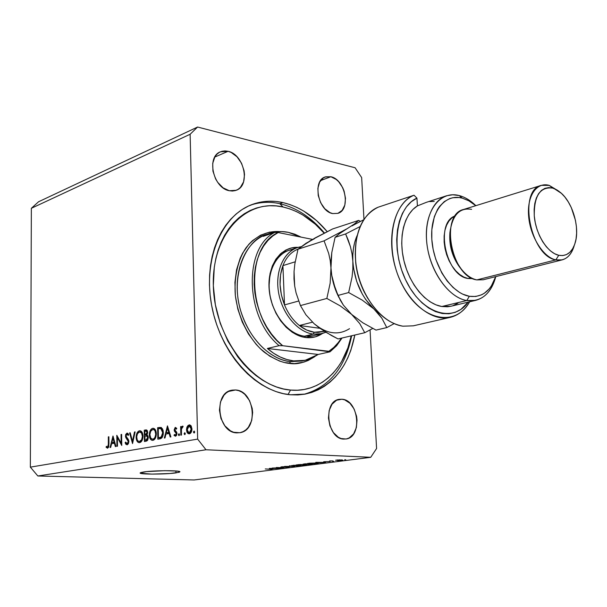 <?xml version="1.0" encoding="UTF-8"?>
<svg xmlns="http://www.w3.org/2000/svg" width="607" height="607" viewBox="0 0 607 607"><rect width="100%" height="100%" fill="white"/><g stroke="black" fill="none" stroke-linecap="round" stroke-linejoin="round"><path stroke-width="0.91" d="M175.954 472.899C165.628 474.439 139.124 474.507 140.118 472.967L146.408 471.624L164.816 470.691L177.161 471.078L179.733 471.593L179.293 472.238L170.264 473.483L151.788 474.113L140.407 473.248L140.612 472.618L143.813 471.942C153.996 470.357 181.205 470.296 179.922 471.836L175.954 472.899L175.916 470.964L175.954 472.899M282.87 202.563L279.812 203.686L282.87 202.563L289.934 204.574L296.906 207.419L303.72 211.084L316.649 220.675L327.219 231.631C314.236 216.213 299.448 206.524 282.87 202.563C272.338 200.257 262.171 200.871 252.36 204.422C221.464 215.394 202.533 260.054 211.942 306.998C221.077 353.964 256.693 392.274 290.715 394.785L283.378 393.662L275.995 391.576L268.643 388.533L261.412 384.55L254.371 379.656L247.603 373.889L241.184 367.311L235.19 359.981L229.689 351.977L224.742 343.38L220.409 334.29L216.745 324.806L213.785 315.025L211.57 305.063L210.128 295.04L209.461 285.055L209.582 275.229L210.485 265.669L212.147 256.473L214.552 247.747L217.655 239.575L221.426 232.041L225.812 225.212L230.759 219.165L236.206 213.93L242.094 209.567L248.354 206.099L254.925 203.55L261.723 201.919L268.696 201.22L275.768 201.441L282.87 202.563M228.073 151.302L214.772 157.069L228.073 151.302L231.191 152.44L236.988 156.765L241.51 163.192L244.09 170.779L244.522 174.657L243.582 181.857L240.38 187.449L238.065 189.361L235.379 190.575L232.42 191.038L229.309 190.727C213.254 188.2 206.13 156.788 220.447 151.811L228.073 151.302C244.211 154.39 250.79 185.621 236.229 190.279L229.309 190.727L223.095 187.844L217.701 182.35L215.584 178.868L212.936 171.113L212.716 163.344L214.939 156.773L216.874 154.269L219.256 152.41L221.987 151.28L224.962 150.908L228.073 151.302M235.562 389.982L228.429 391.462L235.562 389.982L238.794 390.673L241.92 392.145L244.818 394.345L249.515 400.559L252.201 408.382L252.649 412.54L251.693 420.583L248.384 427.275L245.987 429.786L243.202 431.6L240.137 432.647L236.905 432.867C217.632 432.92 213.042 392.775 231.912 390.187L235.562 389.982C254.879 390.589 258.878 430.553 239.704 432.723L233.634 432.267L230.455 430.849L224.848 425.811L220.963 418.527L219.438 410.127L220.493 401.94L223.945 395.24L226.411 392.79L229.249 391.052L232.337 390.111L235.562 389.982M341.9 399.239L336.688 400.188L341.9 399.239L344.7 399.861L349.943 403.245L354.101 408.997L356.567 416.258L357.03 420.12L356.355 427.609L353.638 433.846L349.268 437.882L346.65 438.861L343.881 439.089C327.029 439.18 322.696 401.136 339.245 399.36L341.9 399.239C358.745 399.717 362.667 437.488 345.907 438.998L341.058 438.535L338.296 437.23L333.387 432.579L329.92 425.833L328.44 418.048L329.191 410.438L332.029 404.201L336.498 400.279L339.131 399.383L341.9 399.239M330.868 176.736L320.595 180.575L330.868 176.736L336.202 179.429L338.66 181.698L342.682 187.639L344.101 191.091L345.497 198.314L344.822 205.067L342.173 210.348L337.917 213.345L332.697 213.581C318.303 211.373 312.028 180.734 325.147 176.978L330.868 176.736C345.3 179.437 351.157 209.832 337.871 213.361L332.697 213.581L329.958 212.625L324.783 208.725L320.648 202.708L318.227 195.515L317.878 188.253L319.669 182.077L323.296 177.927L325.625 176.819L330.868 176.736M197.647 439.119L190.128 134.261L31.359 208.292L30.35 467.14L197.647 439.119L30.35 467.14L37.846 475.987L194.157 479.962L370.74 457.299L205.985 449.764L37.846 475.987L205.985 449.764L197.647 439.119L205.985 449.764L370.74 457.299L194.157 479.962L37.846 475.987L30.35 467.14L31.359 208.292L190.128 134.261L197.586 127.038L355.095 167.752L361.658 177.57L363.965 219.355L361.658 177.57L355.095 167.752L197.586 127.038L38.56 201.767L197.586 127.038L190.128 134.261L197.647 439.119M117.386 437.548L117.485 446.213L116.923 446.312L116.802 435.295L121.157 443.209L121.059 434.498L121.62 434.4L121.749 445.47L117.386 437.548L121.749 445.47L121.62 434.4L121.059 434.498L121.157 443.209L116.802 435.295L116.923 446.312L117.485 446.213L117.386 437.548L118.16 437.594L117.386 437.548M128.889 441.486L128.358 443.747L127.273 444.787L125.922 444.324L125.133 442.731L125.664 442.071L126.241 443.239L127.197 443.656L128.274 442.055L128.001 440.379L125.52 436.668L125.702 434.468L126.992 433.11L127.986 433.481L128.714 434.68L128.206 435.462L127.326 434.301L126.605 434.407L126.066 436.251L128.358 439.483L128.889 441.486L126.028 435.841L126.946 434.263L128.206 435.462L128.714 434.68L126.992 433.11L125.459 435.993L125.831 437.624L128.312 441.57L127.083 443.679L125.664 442.071L125.133 442.731L127.098 444.825L128.889 441.486M132.546 443.588L129.595 432.912L130.209 432.799L132.47 441.221L134.504 432.002L135.126 431.888L132.546 443.588L135.126 431.888L134.504 432.002L132.47 441.221L130.209 432.799L129.595 432.912L132.546 443.588M139.64 442.647L138.313 442.457L137.182 441.372L136.127 436.797L137.265 432.563L138.745 431.038L140.096 430.773L141.909 432.032L142.986 436.676L142.053 440.485L140.961 441.987L139.64 442.647C141.735 441.942 142.857 439.756 142.994 436.092C142.812 432.882 141.803 431.107 139.959 430.765L139.413 430.803C137.341 431.562 136.249 433.755 136.12 437.381L136.704 437.412L136.12 437.381C136.302 440.568 137.319 442.336 139.162 442.678L139.64 442.647M152.911 440.341L151.553 440.151L150.384 439.051L149.284 434.422L150.718 429.718L151.97 428.58L153.351 428.307L155.225 429.581L156.34 434.278L155.392 438.14L154.261 439.665L152.911 440.341C155.066 439.62 156.211 437.404 156.34 433.686C156.151 430.446 155.119 428.648 153.222 428.299L152.653 428.337C150.528 429.111 149.405 431.334 149.284 435.014L149.883 435.044L149.284 435.014C149.474 438.239 150.521 440.022 152.41 440.371L152.911 440.341M164.322 438.057L167.456 425.879L170.893 436.911L170.21 437.032L169.11 433.481L165.977 434.043L164.998 437.935L164.322 438.057L164.998 437.935L165.977 434.043L169.11 433.481L170.21 437.032L170.893 436.911L167.456 425.879L164.322 438.057M194.081 433.026L193.451 431.949L194.149 431.038L194.506 432.662L194.081 433.026L194.665 431.926L194.134 431.038L193.451 432.138L194.65 432.207L193.451 432.138L194.081 433.026M186.501 429.885L186.857 427.419L188.033 425.454L189.688 424.885L191.167 425.962L191.933 429.794L190.378 433.36L188.276 433.732L186.971 432.192L186.501 429.885L187.411 432.973L189.331 433.853C190.993 433.33 191.873 431.683 191.964 428.906L191.167 425.962L189.126 424.9L187.153 426.691L188.003 426.744L187.153 426.691L186.501 429.885L187.153 429.923L186.501 429.885M184.718 434.658L184.096 433.777L184.786 432.685L185.127 434.293L184.718 434.658L185.294 433.573L184.771 432.685L184.096 433.777L185.272 433.846L184.096 433.777L184.718 434.658M181.463 435.075L180.825 435.181L180.636 426.6L181.273 426.486L181.303 427.745L182.684 426.099L183.102 426.296L182.768 427.275L182.054 427.434L181.447 429.217L181.463 435.075L181.447 429.217L183.102 426.296L182.54 426.106L181.303 427.745L181.273 426.486L180.636 426.6L180.825 435.181L181.463 435.075M178.959 435.659L178.359 434.589L179.035 433.702L179.369 435.302L178.959 435.659L179.528 434.574L179.012 433.702L178.352 434.787L179.513 434.847L178.352 434.787L178.959 435.659M174.171 429.877L175.157 427.487L176.758 428.383L176.349 429.187L175.309 428.496L174.801 429.498L176.94 433.178L176.561 435.371L175.499 436.258L174.012 435.363L174.414 434.498L175.78 435.067L176.273 433.254L174.52 431.319L174.171 429.877L174.429 431.145L176.326 433.679L175.446 435.219L174.414 434.498L174.012 435.363L175.499 436.258L176.956 433.527L176.69 432.245L174.793 429.718L175.438 428.451L176.349 429.187L176.758 428.383L175.415 427.404L174.171 429.877L174.808 429.915L174.171 429.877M163.336 432.579L162.873 435.993L161.932 437.784L160.627 438.641L157.835 439.187L157.63 427.707L161.166 427.465L163.017 430.075L163.336 432.579L161.166 427.465L157.63 427.707L157.835 439.187L159.945 438.815C162.137 438.391 163.268 436.312 163.336 432.579M146.226 441.206L144.436 441.517L144.261 430.188L146.302 429.915L147.296 430.644L147.691 432.738L146.97 434.931L147.918 435.834L148.298 437.609L147.691 440.121L146.226 441.206L148.298 437.609L146.97 434.931L147.698 432.374L146.158 429.9L144.261 430.188L144.436 441.517L146.226 441.206M110.087 447.503L112.985 436.001L115.967 446.479L115.36 446.585L114.404 443.216L111.597 443.717L110.694 447.397L110.087 447.503L110.694 447.397L111.597 443.717L114.404 443.216L115.36 446.585L115.967 446.479L112.985 436.001L110.087 447.503M107.576 447.093L108.334 445.948L108.334 436.865L108.881 436.759L108.774 446.775L107.56 448.224L106.073 447.222L106.392 446.32L107.576 447.093L106.392 446.32L106.073 447.222L107.56 448.224L108.949 444.142L108.881 436.759L108.334 436.865L108.403 444.127L108.949 444.157L108.403 444.127L107.576 447.093L108.653 447.147L107.576 447.093M370.05 329.912L376.583 448.505L370.74 457.299L376.583 448.505L370.05 329.912M274.394 468.005L280.305 468.209L272.194 468.043L281.625 467.792L276.375 467.496L283.818 467.762L274.394 468.005L283.818 467.762L276.375 467.496L281.625 467.792L272.194 468.043L280.305 468.209L274.394 468.005M289.349 466.707L286.436 467.261L288.811 466.798L280.806 466.995L289.349 466.707L281.64 466.791L289.243 466.874L284.675 467.253L289.349 466.707M289.402 465.804L294.736 466.351L284.554 466.434L293.469 466.373L289.402 465.804L293.469 466.373L284.554 466.434L294.736 466.351L289.402 465.804M300.146 465.668L291.55 465.607L297.551 465.144L300.897 465.334L300.146 465.668L301.011 465.372L299.031 465.182L291.55 465.615L296.982 465.888L300.146 465.668L300.131 465.235L300.146 465.668M311.566 464.196L302.923 464.127L309.016 463.657L312.362 463.854L311.566 464.196L312.468 463.892L310.496 463.695L302.923 464.143L308.356 464.416L311.566 464.196L311.543 463.748L311.566 464.196M319.472 462.784L315.799 462.367L325.557 462.375L319.472 462.784L325.557 462.375L315.799 462.367L319.472 462.784M344.685 459.727L345.755 459.772L344.685 459.727M341.164 459.886L342.773 460.083L340.831 460.379L335.58 460.227L340.102 459.856L335.58 460.22L341.991 460.273L342.773 460.083L341.164 459.886M337.659 460.637L338.729 460.675L337.659 460.637M332.985 460.941L329.601 460.925L332.985 460.941M332.583 461.29L333.645 461.335L332.583 461.29M330.125 461.51L323.66 461.752L330.125 461.51M316.088 462.959L318.265 463.255L315.132 463.725L307.643 463.429L316.088 462.959L307.643 463.429L315.132 463.725L318.296 463.217L316.088 462.959M305.647 464.583L306.694 464.765L303.637 465.205L296.17 464.924L305.351 464.567L296.17 464.924L303.637 465.205L306.747 464.727L305.647 464.583M273.097 468.779L269.341 468.414L278.863 468.399L269.341 468.414L273.097 468.779M271.997 469.302L265.259 468.938L271.997 469.302M38.56 201.767L31.359 208.292L38.56 201.767M354.829 335.034L350.816 350.398L347.803 357.88L344.199 364.845L340.019 371.241L335.299 376.985L330.071 382.038L324.381 386.325L318.265 389.8L311.786 392.418L304.995 394.14L297.946 394.937L290.715 394.785L305.336 394.08C331.794 387.349 348.289 367.667 354.829 335.034M337.894 460.318L337.105 459.954L341.65 460.129L337.894 460.318M318.834 462.716L316.224 462.367L320.822 462.375L316.224 462.443L318.834 462.716M314.98 463.596L309.244 463.217L316.884 462.997L314.98 463.596L317.158 463.255L315.799 463.073L309.251 463.369L314.98 463.596M305.829 464.317L304.046 464.112L304.775 463.809L311.414 463.983L306.353 464.332L311.414 463.976L306.163 463.816L304.054 464.097L305.829 464.317M299.995 464.947L297.749 464.712L301.467 464.461L297.756 464.863L299.995 464.947M303.477 465.076L300.86 464.833L304.926 464.56L300.867 464.977L303.477 465.076M294.456 465.789L292.665 465.592L293.371 465.288L299.972 465.463L294.979 465.804L299.972 465.455L294.736 465.296L292.665 465.577L294.456 465.789M272.444 468.725L269.789 468.407L274.273 468.407L269.789 468.483L272.444 468.725M190.363 425.993L190.833 425.522L190.363 425.993M190.006 424.953L189.126 424.9L190.006 424.953M190.325 433.406L189.93 432.867L190.325 433.406M189.149 425.962L191.311 429.035L191.964 429.073L191.311 429.035L189.308 432.791L190.841 432.874L188.989 432.814L187.146 429.779L189.149 425.962L187.449 427.806L187.328 431.053L188.132 432.442L189.103 432.814L190.097 432.412L191.008 430.993L191.038 427.449L190.272 426.289L189.149 425.962M181.273 426.638L180.636 426.6L181.273 426.638M181.834 427.783L181.303 427.745L181.834 427.783M176.683 428.527L175.643 428.466M176.485 435.492L174.012 435.363L176.485 435.492M176.607 435.28L175.302 435.227M176.956 433.717L176.326 433.679L176.956 433.717M176.903 432.935L176.136 432.897L176.903 432.935M176.683 432.23L175.34 432.154L176.683 432.23M175.757 431.22L174.429 431.145L175.757 431.22M169.839 433.527L169.11 433.481L169.839 433.527M168.131 433.656L168.314 432.905L168.131 433.656M169.619 432.821L168.951 432.943L169.619 432.821M167.449 428.147L168.761 432.351L169.49 432.396L166.288 432.799L168.951 432.943L166.288 432.799L167.449 428.147L168.177 428.193L167.449 428.147L166.288 432.799L168.761 432.351L167.449 428.147M160.483 438.694L160.476 438.004L160.483 438.694M160.301 428.534L160.286 427.867L157.63 427.707L161.5 427.639L160.286 427.867L160.301 428.534L162.471 428.717L160.832 428.618L162.722 432.685L163.336 432.723L162.722 432.685L161.151 437.131L162.35 437.192L159.209 437.761L161.826 437.897L158.427 437.897L158.26 428.77L160.301 428.534M161.432 427.594L159.004 427.457L161.432 427.594M161.819 437.913L158.427 437.897L161.819 437.913M153.662 429.506L154.504 428.792L153.662 429.506M153.799 428.405L152.653 428.337L153.799 428.405M153.783 440.014L153.07 439.233L153.783 440.014M152.706 429.506L153.116 429.475C154.679 429.71 155.559 431.152 155.733 433.793L156.34 433.83L155.733 433.793C155.604 436.835 154.648 438.626 152.865 439.164L152.456 439.202C150.915 438.944 150.05 437.51 149.883 434.9C150.005 431.903 150.946 430.105 152.706 429.506L150.673 431.289L149.876 434.658L150.802 438.163L152.585 439.202L153.715 438.831L154.929 437.435L155.733 434.286L155.005 430.803L153.821 429.657L152.706 429.506M147.069 440.841L147.061 440.356L147.069 440.841M146.993 435.887L146.977 434.984L146.993 435.887M146.917 431.107L146.902 430.34L144.261 430.188L147.061 430.31L146.917 431.107M146.682 430.014L145.543 429.953L146.682 430.014M144.868 431.243L146.075 431.061L147.099 432.503L147.698 432.533L147.099 432.503L145.323 434.802L147 434.893L144.921 434.87L147.091 434.991L144.921 434.87L144.868 431.243L144.921 434.87L146.507 434.278L147.099 432.503L146.507 431.16L144.868 431.243M144.944 436.031L147.971 435.947L146.575 435.872L147.698 437.715L148.298 437.746L147.698 437.715L145.855 440.105L147.645 440.196L145.012 440.25L147.516 440.379L145.012 440.25L144.944 436.031L145.012 440.25L147.084 439.551L147.698 437.715L146.993 436.054L144.944 436.031M140.445 431.956L141.234 431.274L140.445 431.956M140.505 430.864L139.413 430.803L140.505 430.864M140.536 442.306L139.86 441.555L140.536 442.306M139.458 431.949L139.853 431.926C141.378 432.154 142.228 433.573 142.402 436.19L142.994 436.221L142.402 436.19C142.273 439.195 141.34 440.963 139.602 441.494L139.208 441.517C137.706 441.266 136.863 439.855 136.704 437.268C136.833 434.308 137.751 432.541 139.458 431.949L137.478 433.709L136.704 436.797L137.22 439.847L137.933 440.91L139.329 441.517L141.613 439.787L142.402 436.433L141.499 432.935L139.458 431.949M130.255 432.95L129.595 432.912L130.255 432.95M133.062 441.251L132.47 441.221L133.062 441.251M135.095 432.04L134.504 432.002L135.095 432.04M125.96 442.769L125.133 442.731L125.96 442.769M128.358 443.74L126.924 443.687M128.889 441.6L128.312 441.57L128.889 441.6M128.767 440.553L128.069 440.515L128.767 440.553M128.047 439.005L126.893 438.944L128.047 439.005M126.878 437.677L125.831 437.624L126.878 437.677M126.036 436.023L125.459 435.993L126.036 436.023M127.455 433.14L126.992 433.11L127.455 433.14M121.726 443.231L121.157 443.209L121.726 443.231M121.62 434.529L121.059 434.498L121.62 434.529M115.049 443.247L114.404 443.216L115.049 443.247M113.752 443.33L113.926 442.632L113.752 443.33M112.963 438.148L114.093 442.139L114.738 442.169L111.885 442.533L114.495 442.662L111.885 442.533L112.963 438.148L113.608 438.178L112.963 438.148L111.885 442.533L114.093 442.139L112.963 438.148M108.881 436.896L108.334 436.865L108.881 436.896M108.577 447.329L106.073 447.222L108.577 447.329M158.738 428.686L158.26 428.77L158.427 437.897L161.515 436.812L162.722 433.026L161.614 429.103L160.574 428.557L158.738 428.686M293.447 249.356C277.824 250.919 266.739 270.13 269.561 292.278C272.202 314.418 288.249 334.29 304.494 336.21L305.647 337.515C288.067 335.496 270.866 313.068 269.136 289.152C267.179 265.206 280.958 246.184 298.196 247.36L291.967 247.823L285.905 249.993L280.464 253.825L275.882 259.189L272.346 265.896L270.016 273.696L268.992 286.732L270.016 295.814L272.368 304.76L275.95 313.212L280.609 320.822L286.155 327.279L292.346 332.325L298.932 335.777L302.294 336.862L305.647 337.515L304.494 336.21C289.076 334.351 273.681 316.406 270.032 295.412C266.261 274.432 274.903 254.644 289.099 250.281L293.447 249.356M301.96 361.028L290.427 361.605L293.613 360.892C284.486 359.83 275.737 355.687 267.376 348.471L279.137 345.664L282.665 345.702C247.201 319.229 245.061 246.632 278.165 232.549L312.491 239.393L278.165 232.549L272.778 235.994L267.907 240.501L263.65 245.987L260.084 252.368L257.3 259.538L255.357 267.353L254.295 275.677L254.143 284.349L254.91 293.189L256.586 302.028L259.136 310.693L262.512 319.009L266.648 326.809L271.45 333.949L276.83 340.284L282.665 345.702L330.033 351.802L336.627 345.724L342.045 338.008L336.627 345.724L330.033 351.802L318.174 354.458L305.154 360.323L293.613 360.892L290.427 361.605C267.512 359.321 244.242 333.167 238.589 301.983C232.754 270.813 245.615 241.298 266.602 234.446C248.771 237.868 229.211 272.255 240.66 310.754C252.482 347.849 277.71 360.877 290.427 361.605L289.433 363.403C282.285 362.819 273.901 359.086 264.28 352.197C251.442 341.764 238.399 320.42 235.273 294.926C233.991 276.01 238.354 259.083 246.032 247.793C256.875 234.15 269.728 230.857 279.584 231.586L269.66 232.102L260.615 235.159L252.459 240.683L248.824 244.31L242.641 253.165L240.16 258.301L236.563 269.758L234.932 282.399L235.357 295.708L237.83 309.1L242.254 322.029L248.438 333.926L256.108 344.29L260.395 348.767L269.645 356.089L279.463 361.021L284.455 362.538L294.357 363.616L303.826 362.121L308.28 360.444L314.714 356.673C305.465 362.516 297.043 364.761 289.433 363.403L290.427 361.605L301.96 361.028L305.116 360.33M279.812 203.686L283.052 206.995C298.295 210.568 311.99 219.294 324.146 233.179L315.276 224.18L302.939 215.068L296.436 211.585L289.789 208.884L283.052 206.995L279.812 203.686C296.535 207.662 311.414 217.443 324.449 233.027C311.414 217.443 296.535 207.662 279.812 203.686C269.789 201.494 260.077 201.964 250.668 205.083C260.077 201.964 269.789 201.494 279.812 203.686M303.826 394.345C329.366 387.038 345.307 367.516 351.658 335.77C345.307 367.516 329.366 387.038 303.826 394.345M290.525 390.058L288.044 394.489L290.525 390.058L283.537 388.966L276.519 386.963L269.531 384.049L262.656 380.24L255.972 375.566L249.545 370.08L243.453 363.813L237.762 356.84L227.845 341.066L220.258 323.41L215.348 304.661L213.33 285.654L214.286 267.232L215.857 258.491L218.125 250.19L221.069 242.413L224.636 235.235L228.793 228.733L233.49 222.959L238.657 217.966L244.249 213.793L250.198 210.47L256.442 208.019L262.914 206.448L269.554 205.758L276.284 205.948L283.052 206.995C246.336 198.193 211.729 233.778 213.33 285.654C214.385 337.469 252.633 387.494 290.525 390.058C320.01 392.972 344.601 369.39 351.218 335.876L347.872 347.948L341.536 361.704L337.545 367.789L333.031 373.252L328.038 378.047L322.605 382.114L316.771 385.399L310.594 387.873L304.115 389.489L297.407 390.225L290.525 390.058M288.272 232.322L301.14 237.132L294.797 234.196L288.272 232.322L281.731 231.578L275.297 232.003L269.083 233.596L263.21 236.358L269.698 233.384C275.669 231.396 281.86 231.039 288.272 232.322M274.698 232.428L263.21 236.358L274.698 232.428C243.126 248.233 245.145 317.962 279.137 345.664C245.145 317.962 243.126 248.233 274.698 232.428L278.165 232.549L274.698 232.428M328.842 351.286L333.873 347.371L338.327 342.515L341.339 338.175C337.947 343.691 333.782 348.061 328.842 351.286L330.033 351.802L318.174 354.458L267.376 348.471L273.651 353.289L280.206 356.999L286.906 359.549L293.613 360.892L300.215 361.036L306.588 359.981L312.605 357.766L318.174 354.458L267.376 348.471L279.137 345.664L282.665 345.702L328.842 351.286M322.393 333.516L315.382 336.832L308.971 337.727L305.647 337.515C311.808 338.251 317.385 336.915 322.393 333.516M312.984 335.792L304.494 336.21L313.091 335.77M313.227 334.093L319.745 334.07L325.853 332.272L321.725 333.691L313.227 334.093L304.494 336.21L313.227 334.093C297.787 332.204 282.331 314.1 278.643 292.946C274.827 271.807 283.454 251.897 297.658 247.527L301.004 246.738C285.669 248.946 275.168 268.446 278.256 290.503C281.185 312.559 297.149 332.15 313.227 334.093L314.251 332.249L313.227 334.093M324.343 331.323L314.251 332.249L318 332.446L324.343 331.323M319.881 328.304L299.357 325.496L306.679 330.033L314.251 332.249C309.122 331.536 304.153 329.29 299.357 325.496C293.06 320.397 288.113 313.531 284.508 304.911L282.923 265.616L280.578 274.637L280.055 284.592L281.39 294.896L284.508 304.911C279.137 290.928 278.605 277.831 282.923 265.616C285.859 258.18 290.252 252.967 296.117 249.963L298.143 249.082L296.117 249.963C290.252 252.967 285.859 258.18 282.923 265.616L295.169 261.814L282.923 265.616L284.508 304.911C288.113 313.531 293.06 320.397 299.357 325.496L312.453 322.188L299.357 325.496L319.881 328.304M297.954 249.378L296.117 249.963L297.954 249.378M298.621 301.034L284.508 304.911L298.621 301.034M402.896 326.187C387.16 323.235 374.178 311.543 363.934 291.125C359.579 281.754 356.84 271.944 355.71 261.685C353.919 233.733 361.385 215.576 378.108 207.222C360.679 214.203 351.081 241.677 357.083 270.456C362.94 299.243 383.305 323.516 402.896 326.187L413.291 325.83L450.197 317.37C430.333 322.249 404.915 300.078 395.529 268.028C385.915 236.055 394.922 202.791 414.027 195.226L378.108 207.222L414.027 195.226C390.529 204.104 384.026 251.465 402.896 286.064C421.326 321.02 455.705 327.552 469.628 301.8C464.772 310.2 458.293 315.397 450.197 317.37M355.224 253.749L355.687 262.641C356.749 272.293 359.329 281.519 363.426 290.336L367.751 298.371L364.246 292.043L360.421 283.082L357.591 273.643L355.846 264.007L355.224 253.749M451.001 306.232L447.541 306.778L441.813 306.512L466.775 300.541C450.098 297.809 432.639 275.441 427.814 249.743C422.859 224.059 431.456 200.416 446.57 195.773L452.739 194.764L459.188 195.56C465 197.108 470.554 200.469 475.865 205.659C470.554 200.469 465 197.108 459.188 195.56L462.2 198.11L469.105 200.917L475.789 205.682L468.642 200.667L462.2 198.11L458.991 197.518L452.746 197.745L449.772 198.565L444.263 201.623L439.529 206.463L437.518 209.514L434.324 216.707L431.827 229.719L431.812 239.378L433.14 249.363L435.758 259.257L441.858 273.029L447.116 280.958L453.072 287.49L459.476 292.384L462.762 294.16L469.348 296.292L466.775 300.541C481.146 302.036 490.813 294.061 495.782 276.61C492.285 289.706 485.615 297.612 475.774 300.336L466.775 300.541L441.813 306.512L450.834 306.269L475.774 300.336M495.699 276.633C490.668 291.223 481.89 297.771 469.348 296.292L475.729 296.489L481.654 294.782L484.378 293.234L489.227 288.864L491.306 286.079L495.699 276.633M574.237 245.569C571.938 253.483 567.917 258.248 562.165 259.872L555.845 259.887C530.389 256.283 517.695 190.097 541.353 185.355L549.259 185.401L559.009 191.304L549.259 185.401L561.574 193.451C573.046 203.831 579.723 227.724 575.277 242.512C572.219 252.36 566.71 256.617 558.744 255.289L555.845 259.887C564.7 261.313 570.823 256.571 574.214 245.645L574.26 245.501M541.353 185.355L463.611 209.461C439.612 214.483 451.183 276.913 476.852 279.895L555.845 259.887L476.852 279.895L483.248 279.766L562.165 259.872M468.05 278.507L472.815 278.605L468.05 278.507L463.839 277.088L459.666 274.478L455.713 270.783L452.139 266.124L449.074 260.699L446.661 254.72L444.999 248.422L444.142 242.064L444.134 235.911L444.961 230.197L446.6 225.159L448.968 220.978L451.972 217.83L455.22 215.91C434.733 222.23 445.637 275.919 468.05 278.507L471.062 277.74L468.05 278.507M417.426 205.887L416.926 198.125L411.326 201.706L406.44 206.828L402.418 213.361L399.391 221.145L397.464 229.947L396.705 239.522L397.153 249.576L398.791 259.796L401.584 269.872L405.438 279.501L410.226 288.371L415.81 296.224L422.002 302.825L428.618 307.992L435.447 311.588L442.291 313.523L448.945 313.773L455.227 312.355L460.971 309.342L468.194 302.142C453.634 323.129 422.578 314.1 406.523 281.739C390.096 249.667 395.939 207.268 416.926 198.125L414.027 195.226L416.926 198.125L417.426 205.887C404.27 213.77 398.245 237.345 403.989 260.934C409.642 284.531 426.084 304.016 441.813 306.512L435.932 304.835L430.067 301.778L424.384 297.4L419.042 291.823L414.194 285.184L409.991 277.68L406.553 269.516L403.989 260.934L402.365 252.171L401.728 243.498L402.1 235.152L403.458 227.382L405.757 220.394L408.921 214.385L412.851 209.506L417.426 205.887L426.19 202.397L417.426 205.887M457.959 303.166L452.974 305.647M429.756 201.577L434.233 201.41M461.957 269.895C452.025 257.983 448.194 244.355 450.477 229.006L449.931 232.428C448.922 245.182 452.154 256.769 459.636 267.171L461.957 269.895M552.757 188.109L548.705 187.578L544.889 188.352L541.467 190.408L538.576 193.686L536.322 198.064L534.82 203.383L534.13 209.438L534.274 215.986L535.268 222.769L537.058 229.507L539.577 235.926L542.726 241.768L546.376 246.806L550.367 250.828L554.548 253.688L558.744 255.289L562.795 255.577L566.543 254.553L569.852 252.277L572.598 248.84L574.685 244.386L576.043 239.097L576.627 233.164L576.422 226.813L575.436 220.28L571.301 207.594L568.296 201.911L564.813 196.949L560.967 192.897L556.9 189.908L552.757 188.109L549.259 185.401C536.778 181.614 526.838 195.886 528.636 216.297C530.245 236.662 543.28 257.3 555.845 259.887L558.744 255.289C547.438 252.907 535.746 234.317 534.274 215.986C534.001 195.818 540.162 186.524 552.757 188.109M476.852 279.895C471.252 278.727 466.024 275.07 461.161 268.901C452.822 257.292 449.21 244.371 450.333 230.144C453.004 214.392 460.098 207.465 471.609 209.339M459.188 195.56C440.386 190.363 424.498 210.621 426.516 239.659C428.254 268.643 447.716 297.567 466.775 300.541L469.348 296.292C451.57 293.439 433.459 266.42 431.812 239.378C429.9 212.275 444.643 193.292 462.2 198.11L459.188 195.56M294.046 272.513L294.691 286.064L296.079 292.915L300.435 305.579L326.847 298.447L340.208 305.867L351.582 314.365L343.319 305.04L340.345 300.245L335.39 289.076L331.756 275.366L330.974 267.884L331.005 260.282L331.786 252.58L335.094 237.322L345.626 233.945L360.103 226.555L345.626 233.945L335.094 237.322L339.67 233.52L347.121 228.687L324.085 240.85L297.999 249.204L324.085 240.85L328.69 253.445L330.193 260.403L330.974 267.877L331.786 252.58L335.094 237.322L339.67 233.52L354.435 223.945L358.669 220.402L360.558 221.365L358.669 220.402L354.435 223.945L347.121 228.687L324.085 240.85L328.69 253.445L330.193 260.403L330.974 267.877L330.155 283.203L326.847 298.447L300.435 305.579L305.913 314.79L314.168 323.766L325.238 331.885L338.053 338.941L364.754 332.719L372.744 328.44L364.754 332.719L338.053 338.941L331.513 335.542L319.426 327.977L314.16 323.759L305.913 314.79L300.435 305.579L296.079 292.915L294.691 286.064L293.993 278.788L294.061 271.428L294.827 263.969L297.999 249.204L310.389 240.607L332.613 228.953L358.669 220.402L332.613 228.953L315.215 237.883L306.634 243.278M351.582 314.365L359.731 323.569L364.754 332.719L359.731 323.569L343.319 305.04L337.993 295.434L348.661 292.559L362.235 300.124L373.722 308.811C361.362 296.664 354.412 280.859 352.857 261.412L353.524 268.135L356.726 281.489L362.204 293.902L365.664 299.463L381.864 318.227L386.788 327.59L394.14 323.645L386.788 327.59L376.014 330.102L362.857 322.803L340.208 305.867L326.847 298.447L330.155 283.203L330.974 267.877L331.756 275.366L333.266 282.414L337.993 295.434L348.661 292.559L362.235 300.124L373.722 308.811L378.267 313.508L381.864 318.227L386.788 327.59L376.014 330.102L362.857 322.803L351.582 314.365M338.964 297.559C334.518 288.826 331.9 279.577 331.096 269.804C331.9 279.577 334.518 288.826 338.964 297.559M294.585 285.191L294.061 271.428L294.827 263.969L297.999 249.204L306.201 243.149L314.456 238.71M314.16 323.759C326.657 333.979 338.448 335.618 349.518 328.683M363.411 219.909L357.455 222.974L363.411 219.909M351.969 225.918L357.455 222.974L351.969 225.918M357.159 235.493L354.655 242.542L353.426 248.498L352.826 254.826L352.842 269.159L352.052 277.02L348.661 292.559L352.052 277.02L352.842 269.159L352.857 261.412C352.394 251.586 353.828 242.944 357.159 235.493M352.022 253.817L352.857 261.412L352.022 253.817L350.444 246.738L352.022 253.817M348.266 240.144L350.444 246.738L345.626 233.945L348.266 240.144M189.452 425.939L191.22 426.046M188.989 432.814L190.81 432.912M175.544 428.443L176.69 428.512M160.385 428.542L162.441 428.656M153.176 429.475L155.233 429.597M152.456 439.202L154.618 439.309M146.075 431.061L147.509 431.137M146.431 435.856L147.971 435.94M139.906 431.926L141.917 432.04M139.208 441.517L141.31 441.623M127.113 434.255L128.547 434.331M107.462 447.101L108.653 447.154M266.602 234.446L269.698 233.384M305.761 337.53L321.725 333.691M281.906 252.595L297.658 247.527M363.934 291.125L363.426 290.336M355.71 261.685L355.687 262.641M426.182 202.397L446.57 195.773M461.161 268.901L459.636 267.171M450.333 230.144L449.931 232.428"/></g></svg>
